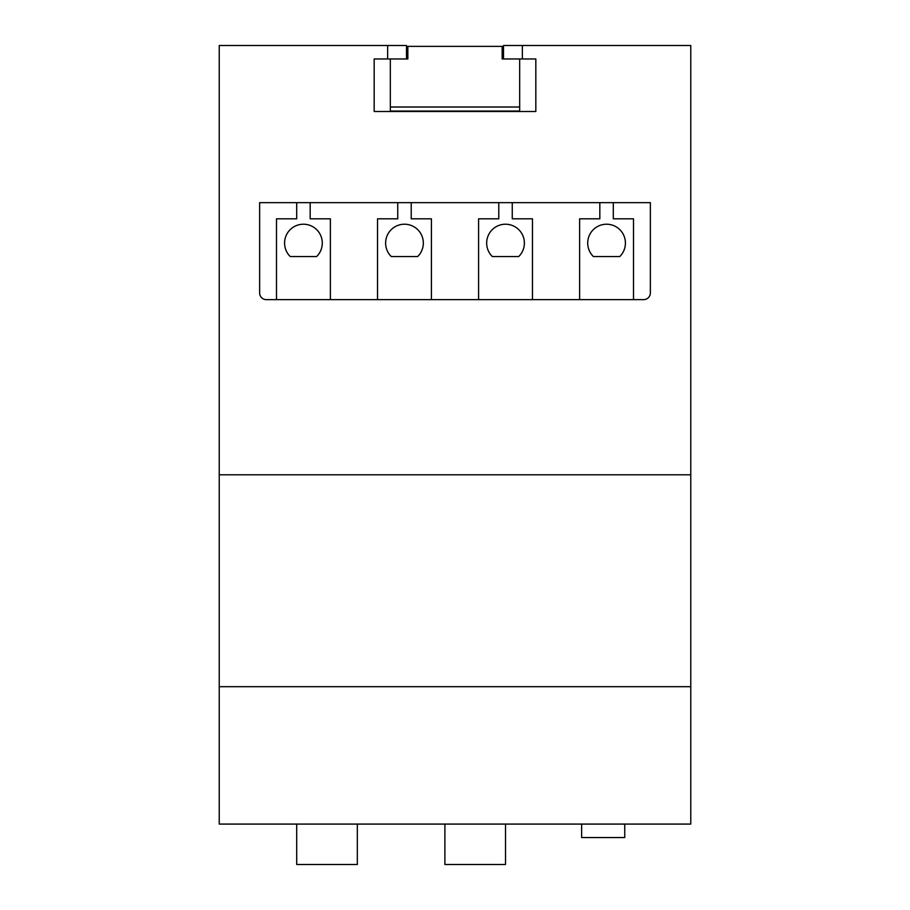 <?xml version="1.0" encoding="UTF-8"?>
<svg xmlns="http://www.w3.org/2000/svg" width="910" height="910" viewBox="0 0 910 910"><rect width="100%" height="100%" fill="white"/><g stroke="black" fill="none" stroke-linecap="round" stroke-linejoin="round"><path stroke-width="1.36" d="M690.77 686.686L219.23 686.686L219.23 824.085L690.77 824.085L690.77 474.792L219.23 474.792L219.23 45.5L387.637 45.5L387.637 58.968L374.169 58.968L374.169 111.509L535.831 111.509L535.831 58.968L522.363 58.968L522.363 45.5L503.503 45.5L503.503 58.968M219.23 686.686L219.23 474.792M690.77 474.792L690.77 45.5L522.363 45.5M643.609 299.652A6.734 6.734 0 0 0 650.354 292.918L650.354 202.657L259.646 202.657L259.646 292.918A6.734 6.734 0 0 0 266.391 299.652L643.609 299.652M374.169 58.968L374.169 111.509L535.831 111.509L535.831 58.968M406.497 58.968L406.497 45.5L387.637 45.5M522.363 58.968L519.667 58.968L519.667 107.005L390.333 107.005L390.333 58.968L387.637 58.968M633.508 299.652L633.508 218.821L613.294 218.821L613.294 202.657M593.365 256.54L619.767 256.54A18.86 18.86 0 0 0 619.949 229.786A18.86 18.86 0 0 0 593.183 229.786A18.86 18.86 0 0 0 593.365 256.54M599.827 202.657L599.827 218.821L579.625 218.821L579.625 299.652M532.464 299.652L532.464 218.821L512.262 218.821L512.262 202.657M492.321 256.54L518.723 256.54A18.86 18.86 0 0 0 518.905 229.786A18.86 18.86 0 0 0 492.139 229.786A18.86 18.86 0 0 0 492.321 256.54M498.782 202.657L498.782 218.821L478.58 218.821L478.58 299.652M431.42 299.652L431.42 218.821L411.218 218.821L411.218 202.657M417.679 256.54A18.86 18.86 0 0 0 417.861 229.786A18.86 18.86 0 0 0 391.095 229.786A18.86 18.86 0 0 0 391.277 256.54L417.679 256.54M397.738 202.657L397.738 218.821L377.536 218.821L377.536 299.652M330.375 299.652L330.375 218.821L310.173 218.821L310.173 202.657M316.635 256.54A18.86 18.86 0 0 0 316.816 229.786A18.86 18.86 0 0 0 290.051 229.786A18.86 18.86 0 0 0 290.233 256.54L316.635 256.54M296.705 202.657L296.705 218.821L276.492 218.821L276.492 299.652M390.333 58.968L407.851 58.968L407.851 46.376L502.149 46.376L502.149 58.968L519.667 58.968M624.749 824.085L624.749 837.553L581.638 837.553L581.638 824.085M505.516 824.085L505.516 864.5L444.899 864.5L444.899 824.085M357.323 824.085L357.323 864.5L296.705 864.5L296.705 824.085M502.149 58.968L502.149 53.781M407.851 58.968L407.851 53.781M519.667 107.005L519.667 111.043L390.333 111.043L390.333 107.005"/></g></svg>
